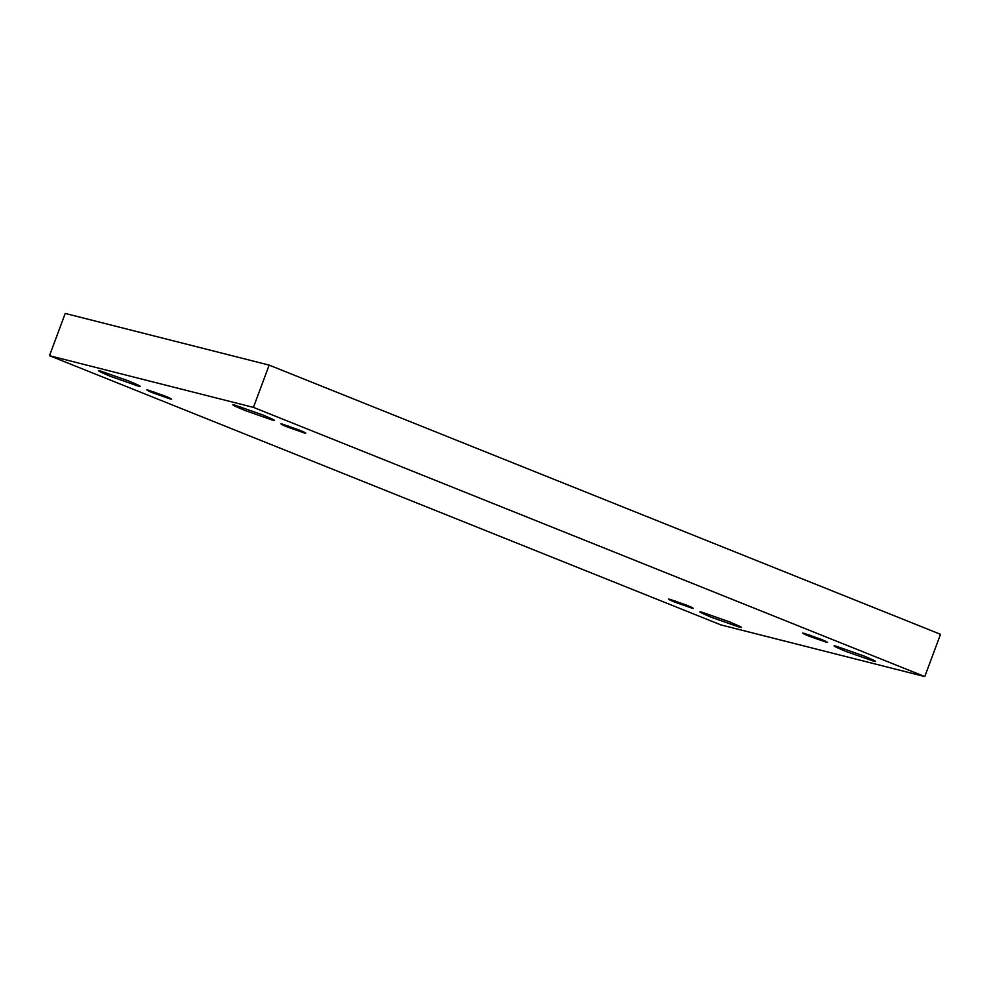 <?xml version="1.0" encoding="UTF-8"?>
<svg xmlns="http://www.w3.org/2000/svg" width="990" height="990" viewBox="0 0 990 990"><rect width="100%" height="100%" fill="white"/><g stroke="black" fill="none" stroke-linecap="round" stroke-linejoin="round"><path stroke-width="1.49" d="M702.492 612.377L729.927 622.017C741.312 626.843 744.294 628.489 738.899 626.967C744.294 628.489 741.312 626.843 729.927 622.017L702.492 612.377C697.096 610.855 700.079 612.513 711.451 617.339L738.899 626.967L711.451 617.339C700.079 612.513 697.096 610.855 702.492 612.377L700.289 612.092M738.899 626.967L739.233 626.039L738.899 626.967L741.102 627.264M101.252 371.3L128.688 380.94C140.073 385.766 143.055 387.412 137.647 385.89C143.055 387.412 140.073 385.766 128.688 380.94L101.252 371.3C95.857 369.777 98.839 371.423 110.212 376.25L137.647 385.89L110.212 376.25C98.839 371.423 95.857 369.777 101.252 371.3L99.05 371.003M137.647 385.89L137.994 384.962L137.647 385.89L139.862 386.187M836.624 646.371L864.072 656.011C875.445 660.837 878.427 662.483 873.032 660.961C878.427 662.483 875.445 660.837 864.072 656.011L836.624 646.371C831.229 644.849 834.211 646.507 845.596 651.333L873.032 660.961L845.596 651.333C834.211 646.507 831.229 644.849 836.624 646.371L834.422 646.086M873.032 660.961L873.378 660.033L873.032 660.961L875.234 661.258M235.385 405.294L262.82 414.934C274.205 419.76 277.188 421.406 271.792 419.884C277.188 421.406 274.205 419.76 262.82 414.934L235.385 405.294C229.989 403.772 232.972 405.417 244.344 410.244L271.792 419.884L244.344 410.244C232.972 405.417 229.989 403.772 235.385 405.294L233.182 404.997M271.792 419.884L272.126 418.956L271.792 419.884L273.995 420.181M287.706 427.111L304.474 433.001C306.405 433.162 304.586 432.16 299.005 429.969C304.586 432.16 306.405 433.162 304.474 433.001L287.706 427.111C282.125 424.92 280.306 423.906 282.237 424.079L299.005 429.969L280.888 423.893L287.706 427.111L288.152 425.935L287.706 427.111M305.823 433.175L299.005 429.969M809.412 636.298L826.18 642.188C828.11 642.349 826.291 641.347 820.71 639.156C826.291 641.347 828.11 642.349 826.18 642.188L809.412 636.298C803.83 634.107 802.011 633.093 803.942 633.266L820.71 639.156L802.593 633.08L809.412 636.298L809.857 635.122L809.412 636.298M827.529 642.362L820.71 639.156M675.279 602.304L693.396 608.367L686.577 605.162C692.146 607.353 693.978 608.355 692.047 608.194L675.279 602.304C669.698 600.113 667.879 599.099 669.809 599.272L686.577 605.162L668.46 599.086L675.279 602.304L675.712 601.128L675.279 602.304M153.574 393.117L170.342 399.007C172.272 399.168 170.441 398.166 164.872 395.975C170.441 398.166 172.272 399.168 170.342 399.007L153.574 393.117C147.993 390.926 146.174 389.911 148.104 390.085L164.872 395.975L146.755 389.899L153.574 393.117L154.007 391.941L153.574 393.117M171.691 399.18L164.872 395.975M940.5 634.305L269.156 365.112L253.44 407.385L924.784 676.566L940.5 634.305L924.784 676.566L720.844 624.888L49.5 355.695L253.44 407.385L269.156 365.112L65.216 313.434L49.5 355.695L65.216 313.434L269.156 365.112L940.5 634.305M924.784 676.566L253.44 407.385L49.5 355.695L720.844 624.888L924.784 676.566"/></g></svg>
